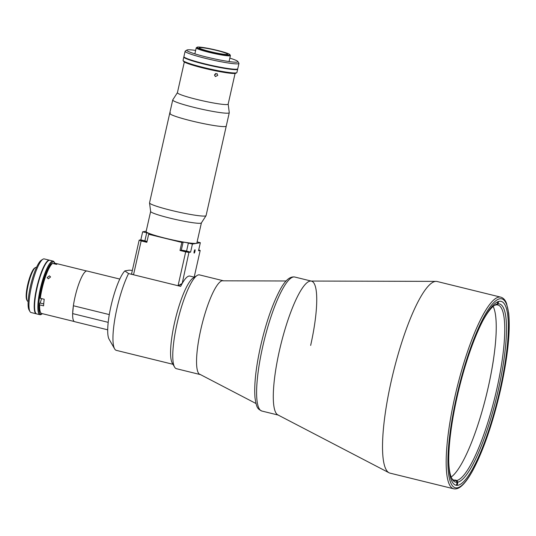 <?xml version="1.0" encoding="UTF-8"?>
<svg xmlns="http://www.w3.org/2000/svg" width="536" height="536" viewBox="0 0 536 536"><rect width="100%" height="100%" fill="white"/><g stroke="black" fill="none" stroke-linecap="round" stroke-linejoin="round"><path stroke-width="0.8" d="M451.66 478.206A90.39 19.129 103.8 0 0 454.689 480.517A90.39 19.129 103.8 0 0 456.109 480.618L454.146 480.135A90.39 19.129 103.8 0 0 454.93 480.001L456.893 480.484A90.39 19.129 103.8 0 0 496.778 389.196A90.39 19.129 103.8 0 0 497.89 304.977A90.39 19.129 103.8 0 0 496.47 304.877L498.078 303.858A91.77 19.417 -76.2 0 1 498.4 389.464A91.77 19.417 -76.2 0 1 457.898 482.145L456.893 480.484M493.14 306.425A90.39 19.129 -76.2 0 1 488.263 387.099A90.39 19.129 -76.2 0 1 451.158 477.033M483.305 319.925A91.77 19.417 -76.2 0 1 494.922 305.071A91.77 19.417 -76.2 0 1 497.294 303.992L495.686 305.011A90.39 19.129 103.8 0 0 494.125 305.62M456.109 480.618L457.121 482.279A91.77 19.417 -76.2 0 1 452.109 479.063A91.77 19.417 -76.2 0 1 448.712 460.511M496.47 304.877L496.061 304.776M498.078 303.858L498.614 301.48M457.181 485.348L457.898 482.145M456.431 485.321L457.121 482.279M497.294 303.992L497.797 301.781M278.526 415.145A68.997 14.599 -76.2 0 1 279.377 350.852A68.997 14.599 -76.2 0 1 311.503 281.139A68.997 14.599 -76.2 0 1 310.652 345.425M500.001 389.578A94.671 20.033 -76.2 0 1 455.922 485.227A94.671 20.033 -76.2 0 1 457.087 397.029A94.671 20.033 -76.2 0 1 501.167 301.379A94.671 20.033 -76.2 0 1 500.001 389.578M391.226 381.203A98.671 20.877 -76.2 0 1 436.096 281.38A98.671 20.877 -76.2 0 1 437.168 281.507L500.812 297.172A98.671 20.877 -76.2 0 0 454.87 396.861A98.671 20.877 -76.2 0 0 453.657 488.792L390.014 473.134A98.671 20.877 -76.2 0 1 389.002 472.752A98.671 20.877 -76.2 0 1 391.226 381.203M389.002 472.752L277.822 414.877A68.997 14.599 -76.2 0 1 279.377 350.852A68.997 14.599 -76.2 0 1 310.753 281.052L436.096 281.38M48.347 278.794L47.168 277.615L49.392 275.819L50.558 276.958L48.347 278.794M53.567 263.658L54.384 263.096L57.647 263.9M52.568 263.411L51.758 263.926A25.326 5.36 -76.2 0 0 39.852 297.775L40.294 298.297A26.016 5.507 -76.2 0 1 41.949 289.252A26.016 5.507 -76.2 0 1 52.568 263.411L56.494 264.375A26.016 5.507 -76.2 0 1 57.995 263.933L86.678 270.995M74.243 321.513L41.634 313.486A26.016 5.507 -76.2 0 1 40.622 312.602A26.016 5.507 -76.2 0 1 39.684 304.877L39.242 304.354A25.326 5.36 -76.2 0 0 40.16 311.791L40.622 312.602M39.684 304.877L43.61 305.842A26.016 5.507 -76.2 0 1 44.22 299.269L40.294 298.297M41.433 298.579A4 0.844 -76.2 0 1 40.032 303.007L39.242 304.354M72.675 313.279A26.016 5.507 -76.2 0 1 73.345 306.069M194.407 277.199L189.905 276.087A44.85 9.487 103.8 0 0 180.672 286.378L128.56 273.554A44.85 9.487 103.8 0 0 116.908 308.582A44.85 9.487 103.8 0 0 114.617 348.842A44.85 9.487 103.8 0 0 116.359 350.37L172.974 364.299M223.519 280.824A48.3 10.218 103.8 0 0 223.291 280.75L199.519 274.901A48.3 10.218 103.8 0 0 197.094 275.484L193.168 277.99A44.85 9.487 103.8 0 0 174.535 322.759A44.85 9.487 103.8 0 0 172.244 363.026L174.562 367.06A48.3 10.218 103.8 0 0 176.438 368.701L200.209 374.557A48.3 10.218 103.8 0 0 200.444 374.597M114.617 348.842L109.063 339.154A36.569 7.739 -76.2 0 1 110.932 306.324A36.569 7.739 -76.2 0 1 124.834 270.908L128.56 273.554M108.192 322.35L72.648 313.6L73.378 305.748A26.083 5.521 -76.2 0 1 74.939 297.373A26.083 5.521 -76.2 0 1 87.087 271.022L119.796 279.068M197.094 275.484A48.3 10.218 103.8 0 0 177.027 323.704A48.3 10.218 103.8 0 0 174.562 367.06M223.291 280.75A48.3 10.218 103.8 0 0 200.806 329.553A48.3 10.218 103.8 0 0 200.209 374.557M73.378 305.748L109.29 314.585M107.703 329.814L74.618 321.674A26.083 5.521 -76.2 0 1 72.648 313.6M132.352 270.399L129.082 270.171L124.834 270.908M181.516 284.743A23.946 2.164 -167.3 0 1 180.431 284.643M54.853 263.21A26.907 5.695 103.8 0 0 54.665 262.848A26.907 5.695 103.8 0 0 41.091 289.125A26.907 5.695 103.8 0 0 42.11 313.868A26.907 5.695 103.8 0 0 42.391 313.674M42.11 313.868L41.326 314.371A27.597 5.842 -76.2 0 1 39.945 314.706A27.597 5.842 -76.2 0 1 40.28 288.991A27.597 5.842 -76.2 0 1 53.131 261.106A27.597 5.842 -76.2 0 1 54.203 262.044L54.665 262.848M39.945 314.706L36.669 313.902A27.597 5.842 -76.2 0 1 37.011 288.18A27.597 5.842 -76.2 0 1 49.861 260.295L53.131 261.106M28.147 301.426L27.946 301.379A17.527 3.712 -76.2 0 1 27.262 300.783A17.527 3.712 -76.2 0 1 28.16 285.045A17.527 3.712 -76.2 0 1 35.443 267.551A17.527 3.712 -76.2 0 1 36.321 267.343L36.522 267.39M27.262 300.783L26.8 299.972A16.837 3.564 -76.2 0 1 27.658 284.857A16.837 3.564 -76.2 0 1 34.652 268.054L35.443 267.551M29.983 311.577L29.058 309.962A26.217 5.548 -76.2 0 1 30.398 286.425A26.217 5.548 -76.2 0 1 41.292 260.248L42.86 259.25A27.597 5.842 103.8 0 0 31.396 286.8A27.597 5.842 103.8 0 0 29.983 311.577A27.597 5.842 103.8 0 0 31.055 312.515L36.294 313.808A27.597 5.842 103.8 0 0 36.488 313.835M49.667 260.268A27.597 5.842 103.8 0 0 49.486 260.208L44.247 258.915A27.597 5.842 103.8 0 0 42.86 259.25M49.486 260.208A27.597 5.842 103.8 0 0 36.636 288.093A27.597 5.842 103.8 0 0 36.294 313.808M179.386 285.326L178.475 285.5M180.491 284.375L180.317 284.891M183.312 250.748L187.828 251.813L183.312 250.748M194.936 249.749A1.722 0.362 -76.2 0 1 194.977 249.749A1.722 0.362 -76.2 0 1 194.936 251.438A1.722 0.362 -76.2 0 1 194.186 253.106A1.722 0.362 -76.2 0 1 194.153 253.099A1.722 0.362 -76.2 0 1 194.186 251.418A1.722 0.362 -76.2 0 1 194.936 249.749M146.094 241.589L141.578 240.523L146.094 241.589M141.156 240.912L146.844 242.312L148.653 234.266L149.933 234.044A4.482 0.402 12.7 0 0 150.053 233.984A4.482 0.402 12.7 0 0 146.697 232.818L142.65 231.82L140.834 239.867L139.166 240.155L141.156 240.912L133.524 274.78L178.053 285.735L185.684 251.866L188.933 252.402L182.173 283.544M147.031 241.461A4.482 0.402 12.7 0 0 144.881 240.865L140.834 239.867M197.114 241.904L200.337 242.694L198.521 250.741L200.189 250.453L198.715 249.89M194.179 277.139L200.189 250.453M178.053 285.735L181.905 283.591M188.933 252.402L190.602 252.114L192.417 244.068L200.337 242.694M192.417 244.068L188.37 243.076A4.482 0.402 12.7 0 0 183.098 242.205L181.818 242.426L180.009 250.473L185.684 251.866M190.602 252.114L186.561 251.116A4.482 0.402 12.7 0 0 181.289 250.245L180.009 250.473M148.653 234.266L181.818 242.426M133.524 274.78L131.534 274.023L139.166 240.155M146.194 231.21L142.65 231.82M170.475 112.975A28.978 2.613 12.7 0 0 169.704 113.371L149.537 202.856A28.978 2.613 12.7 0 0 149.537 202.943A28.978 2.613 12.7 0 0 174.682 211.191A28.978 2.613 12.7 0 0 205.315 215.995A28.978 2.613 12.7 0 0 206.045 215.68A28.978 2.613 12.7 0 0 206.079 215.599L229.267 112.707A28.978 2.613 12.7 0 0 229.274 112.614L228.169 104.091M225.482 126.509A28.978 2.613 12.7 0 0 226.246 126.114A28.978 2.613 12.7 0 1 191.406 120.881A28.978 2.613 12.7 0 1 169.704 113.371A28.978 2.613 12.7 0 0 194.387 121.598A28.978 2.613 12.7 0 0 225.482 126.509M149.537 202.943L150.643 211.506A26.016 2.345 12.7 0 0 173.215 218.916A26.016 2.345 12.7 0 0 200.712 223.224A26.016 2.345 12.7 0 0 201.369 222.943L206.045 215.68M150.643 211.465L146.114 231.539A26.016 2.345 12.7 0 0 168.271 238.929A26.016 2.345 12.7 0 0 196.183 243.337A26.016 2.345 12.7 0 0 196.873 242.976L201.395 222.902M195.633 50.418A26.217 2.365 12.7 0 0 186.917 50.036A26.217 2.365 12.7 0 0 206.4 57.017A26.217 2.365 12.7 0 0 237.863 61.519A26.217 2.365 12.7 0 0 229.83 58.123M237.863 61.519L238.909 63.154A27.597 2.492 -167.3 0 1 238.969 63.395A27.597 2.492 -167.3 0 1 205.784 58.417A27.597 2.492 -167.3 0 1 185.121 51.262A27.597 2.492 -167.3 0 1 185.275 51.067L186.917 50.036M238.969 63.395L237.756 68.762A27.597 2.492 -167.3 0 1 204.578 63.777A27.597 2.492 -167.3 0 1 183.908 56.622L185.121 51.262M184.324 62.002L177.409 92.695A26.016 2.345 12.7 0 0 196.886 99.435A26.016 2.345 12.7 0 0 228.162 104.131L235.076 73.445M214.541 74.739L215.345 76.581L217.763 75.368L216.986 73.546L214.541 74.739M215.539 73.506L214.521 75.402M177.416 92.654L172.76 99.884A28.978 2.613 12.7 0 0 172.726 99.964A28.978 2.613 12.7 0 0 194.427 107.475A28.978 2.613 12.7 0 0 229.267 112.707M236.751 72.708L235.934 73.224A26.907 2.432 -167.3 0 1 203.74 68.172A26.907 2.432 -167.3 0 1 183.647 61.439L183.124 60.622A27.597 2.492 12.7 0 0 203.734 67.529A27.597 2.492 12.7 0 0 236.751 72.708A27.597 2.492 12.7 0 0 236.912 72.514L237.669 69.164A27.597 2.492 12.7 0 0 237.622 68.943M183.955 56.849A27.597 2.492 12.7 0 0 183.821 57.024A27.597 2.492 12.7 0 0 204.484 64.179A27.597 2.492 12.7 0 0 237.669 69.164M197.134 47.208L196.317 47.724A17.527 1.581 12.7 0 0 196.216 47.845A17.527 1.581 12.7 0 0 209.341 52.387A17.527 1.581 12.7 0 0 230.406 55.55A17.527 1.581 12.7 0 0 230.373 55.396L229.85 54.578A16.837 1.521 12.7 0 0 217.281 50.364A16.837 1.521 12.7 0 0 197.134 47.208A16.837 1.521 12.7 0 0 209.65 51.691A16.837 1.521 12.7 0 0 229.85 54.578M216.745 50.458A14.492 1.306 12.7 0 0 199.325 47.845A14.492 1.306 12.7 0 0 210.179 51.597A14.492 1.306 12.7 0 0 227.599 54.216A14.492 1.306 12.7 0 0 216.745 50.458M183.821 57.024L183.064 60.38A27.597 2.492 12.7 0 0 183.124 60.622M294.82 277.038A68.997 14.599 103.8 0 0 262.694 346.752A68.997 14.599 103.8 0 0 261.843 411.038C257.876 408.908 256.63 408.713 255.009 397.732C253.977 384.888 255.853 367.656 260.623 346.035C265.722 323.932 271.866 305.828 279.048 291.738C284.449 280.985 289.708 276.08 294.82 277.038L311.135 281.052M456.491 397.129A97.291 20.589 -76.2 0 1 499.847 298.78A97.291 20.589 -76.2 0 1 500.597 389.478A97.291 20.589 -76.2 0 1 457.242 487.827A97.291 20.589 -76.2 0 1 456.491 397.129M43.724 303.919L40.032 303.007M144.881 240.865L146.697 232.818M181.289 250.245L183.098 242.205M186.561 251.116L188.37 243.076M476.283 429.678A414.884 414.884 0 0 0 493.422 360.031M278.164 415.052L261.843 411.038M453.657 488.792C456.29 489.308 458.95 488.343 461.65 485.897C465.188 482.775 468.92 477.589 472.859 470.34C483.626 449.905 492.886 422.944 500.631 389.458C507.786 356.909 510.473 331.429 508.684 313.024L506.547 303.45C505.294 300.026 503.384 297.936 500.812 297.172M222.735 280.817L286.137 280.985M199.747 374.235L255.987 403.508M169.704 113.371L172.726 99.964M229.053 61.56L230.406 55.55M194.863 53.855L196.216 47.845"/></g></svg>
